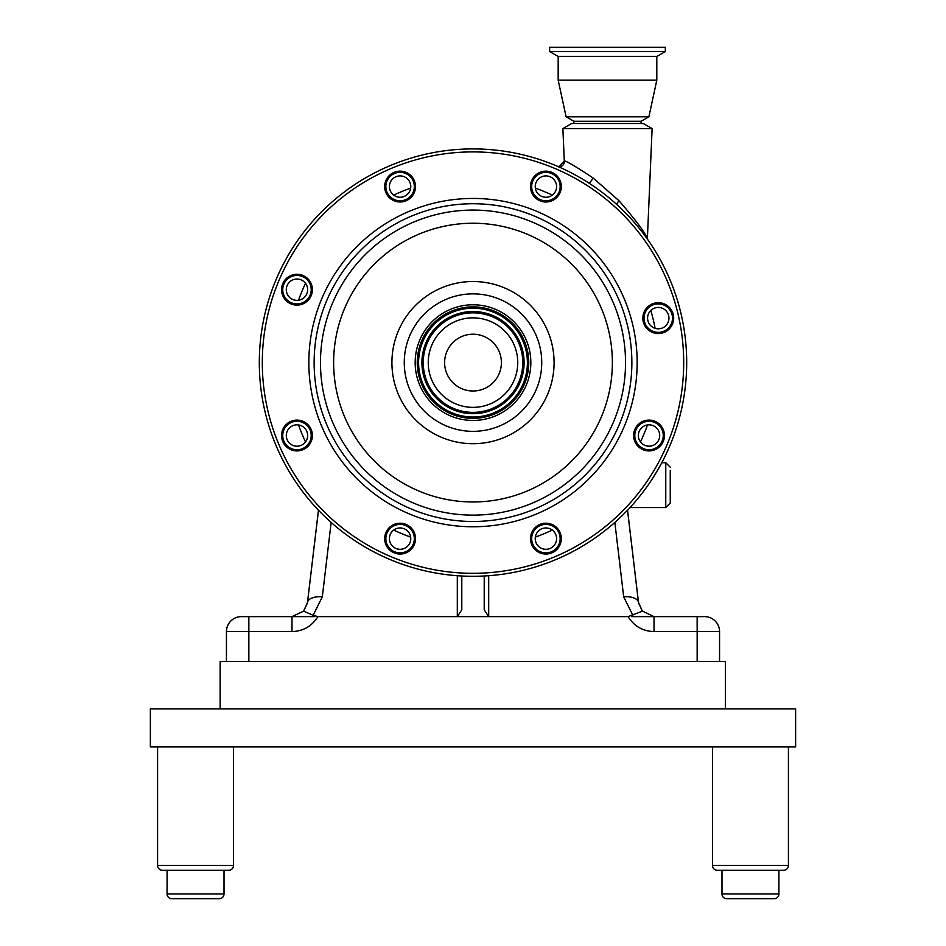 <?xml version="1.0" encoding="UTF-8"?>
<svg xmlns="http://www.w3.org/2000/svg" width="946" height="946" viewBox="0 0 946 946"><rect width="100%" height="100%" fill="white"/><g stroke="black" fill="none" stroke-linecap="round" stroke-linejoin="round"><path stroke-width="1.42" d="M150.367 708.921L150.367 746.879L795.633 746.879L795.633 708.921L150.367 708.921M721.987 870.237L717.245 870.237L721.987 870.237L717.245 870.237L721.987 870.237L721.987 893.958A4.742 4.742 0 0 0 726.741 898.7L774.183 898.7A4.742 4.742 0 0 0 778.925 893.958L778.925 870.237L783.666 870.237A4.742 4.742 0 0 0 788.42 865.484L788.42 746.879M712.504 746.879L712.504 865.484A4.742 4.742 0 0 0 717.245 870.237L783.666 870.237A4.742 4.742 0 0 0 788.42 865.484A4.742 4.742 0 0 1 783.666 870.237L778.925 870.237M228.755 870.237L224.013 870.237L228.755 870.237A4.742 4.742 0 0 0 233.496 865.484A4.742 4.742 0 0 1 228.755 870.237L162.334 870.237L167.075 870.237L162.334 870.237L167.075 870.237L162.334 870.237L167.075 870.237L167.075 893.958A4.742 4.742 0 0 0 171.817 898.7L219.259 898.7A4.742 4.742 0 0 0 224.013 893.958L224.013 870.237L228.755 870.237A4.742 4.742 0 0 0 233.496 865.484L233.496 746.879M162.334 870.237A4.742 4.742 0 0 1 157.58 865.484L157.58 746.879M219.259 898.7A4.742 4.742 0 0 0 224.013 893.958A4.742 4.742 0 0 1 219.259 898.7M774.183 898.7A4.742 4.742 0 0 0 778.925 893.958A4.742 4.742 0 0 1 774.183 898.7M220.158 708.921L220.158 661.479L725.357 661.479L725.357 708.921M444.608 362.602A28.392 28.392 0 0 1 473 334.21A28.392 28.392 0 0 1 501.392 362.602A28.392 28.392 0 0 1 473 391.005A28.392 28.392 0 0 1 444.608 362.602M331.159 522.429L322.314 596.831L313.15 615.29L317.903 616.638C311.908 626.205 303.264 631.183 291.983 631.585L226.437 631.585A14.947 14.947 0 0 1 241.372 616.638L291.983 616.638L303.595 611.175L307.45 603.004A14.947 7.438 -173.2 0 1 307.474 602.543L318.447 510.178M670.253 470.363L670.253 503.071L670.253 470.363M314.32 616.638L291.983 616.638L291.983 631.585M241.372 616.638L248.845 616.638L248.845 661.479L226.437 661.479L226.437 631.585M461.79 576.008L461.79 609.839L457.308 616.638L317.903 616.638M322.314 596.831A14.947 7.438 -173.2 0 0 307.474 602.543L303.595 611.175L313.15 615.29M654.017 631.585L654.017 616.638L704.628 616.638A14.947 14.947 0 0 1 719.563 631.585L654.017 631.585C642.736 631.183 634.092 626.205 628.097 616.638L642.405 611.175L638.55 603.004A14.947 7.438 173.2 0 0 638.526 602.543L638.526 602.543A14.947 7.438 173.2 0 0 623.686 596.831L614.841 522.429M654.017 616.638L642.346 611.069L654.017 616.638L631.68 616.638M697.155 616.638L697.155 661.479L719.563 661.479L719.563 631.585A14.947 14.947 0 0 0 704.628 616.638L703.919 616.638M628.097 616.638L488.692 616.638L484.21 609.839L484.21 576.008M457.308 575.724L457.308 616.638L488.692 616.638L488.692 575.724M647.584 318.128A10.678 10.678 0 0 0 658.262 328.806A10.678 10.678 0 0 0 668.94 318.128A10.678 10.678 0 0 0 658.262 307.45A10.678 10.678 0 0 0 647.584 318.128M638.349 435.515A10.678 10.678 0 0 0 649.027 446.193A10.678 10.678 0 0 0 659.705 435.515A10.678 10.678 0 0 0 649.027 424.837A10.678 10.678 0 0 0 638.349 435.515M535.235 538.629A10.678 10.678 0 0 0 545.913 549.307A10.678 10.678 0 0 0 556.591 538.629A10.678 10.678 0 0 0 545.913 527.951A10.678 10.678 0 0 0 535.235 538.629M389.409 538.629A10.678 10.678 0 0 0 400.087 549.307A10.678 10.678 0 0 0 410.765 538.629A10.678 10.678 0 0 0 400.087 527.951A10.678 10.678 0 0 0 389.409 538.629M286.295 435.515A10.678 10.678 0 0 0 296.973 446.193A10.678 10.678 0 0 0 307.651 435.515A10.678 10.678 0 0 0 296.973 424.837A10.678 10.678 0 0 0 286.295 435.515M286.295 289.689A10.678 10.678 0 0 0 296.973 300.367A10.678 10.678 0 0 0 307.651 289.689A10.678 10.678 0 0 0 296.973 279.023A10.678 10.678 0 0 0 286.295 289.689M389.409 186.575A10.678 10.678 0 0 0 400.087 197.253A10.678 10.678 0 0 0 410.765 186.575A10.678 10.678 0 0 0 400.087 175.909A10.678 10.678 0 0 0 389.409 186.575M535.235 186.575A10.678 10.678 0 0 0 545.913 197.253A10.678 10.678 0 0 0 556.591 186.575A10.678 10.678 0 0 0 545.913 175.909A10.678 10.678 0 0 0 535.235 186.575M564.289 160.737L562.87 128.573L652.113 128.573L647.36 239.054M562.87 128.573L571.632 123.512L643.351 123.512L652.113 128.573M558.885 166.934L564.478 160.832A5.972 5.948 -67 0 1 559.11 167.028M564.478 160.832C568.014 161.908 577.557 167.631 593.118 178.014L619.003 200.729C634.955 219.188 644.392 231.664 647.324 238.179M593.118 178.014A5.972 1.596 -57.4 0 1 588.932 183.098M619.003 200.729A5.972 1.419 -47.6 0 0 616.626 204.383M658.262 333.548A15.42 15.42 0 0 0 673.682 318.128A15.42 15.42 0 0 0 658.262 302.708A15.42 15.42 0 0 0 642.842 318.128A15.42 15.42 0 0 0 658.262 333.548M658.262 332.365A14.237 14.237 0 0 0 672.5 318.128A14.237 14.237 0 0 0 658.262 303.891A14.237 14.237 0 0 0 644.025 318.128A14.237 14.237 0 0 0 658.262 332.365M400.087 200.812A14.237 14.237 0 0 0 414.324 186.575A14.237 14.237 0 0 0 400.087 172.349A14.237 14.237 0 0 0 385.85 186.575A14.237 14.237 0 0 0 400.087 200.812M400.087 201.995A15.42 15.42 0 0 0 415.507 186.575A15.42 15.42 0 0 0 400.087 171.155A15.42 15.42 0 0 0 384.667 186.575A15.42 15.42 0 0 0 400.087 201.995M545.913 201.995A15.42 15.42 0 0 0 561.333 186.575A15.42 15.42 0 0 0 545.913 171.155A15.42 15.42 0 0 0 530.493 186.575A15.42 15.42 0 0 0 545.913 201.995M545.913 200.812A14.237 14.237 0 0 0 560.15 186.575A14.237 14.237 0 0 0 545.913 172.349A14.237 14.237 0 0 0 531.676 186.575A14.237 14.237 0 0 0 545.913 200.812M649.027 450.935A15.42 15.42 0 0 0 664.447 435.515A15.42 15.42 0 0 0 649.027 420.095A15.42 15.42 0 0 0 633.607 435.515A15.42 15.42 0 0 0 649.027 450.935M649.027 449.752A14.237 14.237 0 0 0 663.264 435.515A14.237 14.237 0 0 0 649.027 421.289A14.237 14.237 0 0 0 634.79 435.515A14.237 14.237 0 0 0 649.027 449.752M545.913 554.049A15.42 15.42 0 0 0 561.333 538.629A15.42 15.42 0 0 0 545.913 523.209A15.42 15.42 0 0 0 530.493 538.629A15.42 15.42 0 0 0 545.913 554.049M545.913 552.866A14.237 14.237 0 0 0 560.15 538.629A14.237 14.237 0 0 0 545.913 524.391A14.237 14.237 0 0 0 531.676 538.629A14.237 14.237 0 0 0 545.913 552.866M400.087 554.049A15.42 15.42 0 0 0 415.507 538.629A15.42 15.42 0 0 0 400.087 523.209A15.42 15.42 0 0 0 384.667 538.629A15.42 15.42 0 0 0 400.087 554.049M400.087 552.866A14.237 14.237 0 0 0 414.324 538.629A14.237 14.237 0 0 0 400.087 524.391A14.237 14.237 0 0 0 385.85 538.629A14.237 14.237 0 0 0 400.087 552.866M296.973 450.935A15.42 15.42 0 0 0 312.393 435.515A15.42 15.42 0 0 0 296.973 420.095A15.42 15.42 0 0 0 281.553 435.515A15.42 15.42 0 0 0 296.973 450.935M296.973 449.752A14.237 14.237 0 0 0 311.21 435.515A14.237 14.237 0 0 0 296.973 421.289A14.237 14.237 0 0 0 282.736 435.515A14.237 14.237 0 0 0 296.973 449.752M296.973 305.109A15.42 15.42 0 0 0 312.393 289.689A15.42 15.42 0 0 0 296.973 274.269A15.42 15.42 0 0 0 281.553 289.689A15.42 15.42 0 0 0 296.973 305.109M296.973 303.926A14.237 14.237 0 0 0 311.21 289.689A14.237 14.237 0 0 0 296.973 275.463A14.237 14.237 0 0 0 282.736 289.689A14.237 14.237 0 0 0 296.973 303.926M473 293.863A68.739 68.739 0 0 0 404.261 362.602A68.739 68.739 0 0 0 473 431.341A68.739 68.739 0 0 0 541.739 362.602A68.739 68.739 0 0 0 473 293.863M473 148.912A213.69 213.69 0 0 0 259.31 362.602A213.69 213.69 0 0 0 473 576.291A213.69 213.69 0 0 0 686.69 362.602A213.69 213.69 0 0 0 473 148.912A213.69 213.69 0 0 1 686.69 362.602A213.69 213.69 0 0 1 473 576.291M473 407.359A44.758 44.758 0 0 0 517.758 362.602A44.758 44.758 0 0 0 473 317.856A44.758 44.758 0 0 0 428.242 362.602A44.758 44.758 0 0 0 473 407.359M473 304.778A57.836 57.836 0 0 0 415.164 362.602A57.836 57.836 0 0 0 473 420.438A57.836 57.836 0 0 0 530.836 362.602A57.836 57.836 0 0 0 473 304.778M607.486 51.557L665.322 51.557L665.322 47.3L549.661 47.3L549.661 51.557L607.486 51.557M573.867 123.512L573.867 121.265L566.098 116.784L558.175 80.174L558.175 56.476L656.808 56.476L665.322 51.557M558.175 80.174L656.808 80.174L656.808 56.476M566.098 116.784L648.885 116.784L656.808 80.174M573.867 121.265L641.116 121.265L648.885 116.784M721.987 893.958L778.925 893.958M712.504 865.484L788.42 865.484M167.075 893.958L224.013 893.958M157.58 865.484L233.496 865.484M670.253 503.071L665.771 507.553L665.771 462.724L661.786 462.724M307.556 602.082L318.483 510.213M627.517 510.213L638.444 602.082M632.85 615.29L623.686 596.831M719.563 631.585A14.947 14.947 0 0 0 704.628 616.638M305.523 283.303A185.298 185.298 0 0 0 298.51 300.26M298.51 424.955A185.298 185.298 0 0 0 305.523 441.9M393.702 530.079A185.298 185.298 0 0 0 410.659 537.103M535.341 537.103A185.298 185.298 0 0 0 552.298 530.079M640.477 441.9A185.298 185.298 0 0 0 647.49 424.955M410.659 188.112A185.298 185.298 0 0 0 393.702 195.136M552.298 195.136A185.298 185.298 0 0 0 535.341 188.112M655.105 328.321A185.298 185.298 0 0 0 650.813 310.477M473 198.447A164.155 164.155 0 0 0 308.845 362.602A164.155 164.155 0 0 0 473 526.768A164.155 164.155 0 0 0 637.155 362.602A164.155 164.155 0 0 0 473 198.447M473 203.733A158.869 158.869 0 0 0 314.131 362.602A158.869 158.869 0 0 0 473 521.483A158.869 158.869 0 0 0 631.869 362.602A158.869 158.869 0 0 0 473 203.733M473 515.132A152.531 152.531 0 0 0 625.531 362.602A152.531 152.531 0 0 0 473 210.071A152.531 152.531 0 0 0 320.469 362.602A152.531 152.531 0 0 0 473 515.132M473 501.971A139.369 139.369 0 0 0 612.369 362.602A139.369 139.369 0 0 0 473 223.244A139.369 139.369 0 0 0 333.631 362.602A139.369 139.369 0 0 0 473 501.971M473 281.518A81.084 81.084 0 0 0 391.916 362.602A81.084 81.084 0 0 0 473 443.698A81.084 81.084 0 0 0 554.084 362.602A81.084 81.084 0 0 0 473 281.518M473 151.904A210.698 210.698 0 0 0 262.302 362.602A210.698 210.698 0 0 0 473 573.311A210.698 210.698 0 0 0 683.698 362.602A210.698 210.698 0 0 0 473 151.904M473 311.742A50.871 50.871 0 0 0 422.129 362.602A50.871 50.871 0 0 0 473 413.473A50.871 50.871 0 0 0 523.871 362.602A50.871 50.871 0 0 0 473 311.742M473 312.842A49.76 49.76 0 0 0 423.24 362.602A49.76 49.76 0 0 0 473 412.373A49.76 49.76 0 0 0 522.76 362.602A49.76 49.76 0 0 0 473 312.842M473 311.518A51.096 51.096 0 0 0 421.904 362.602A51.096 51.096 0 0 0 473 413.698A51.096 51.096 0 0 0 524.096 362.602A51.096 51.096 0 0 0 473 311.518M473 417.009A54.407 54.407 0 0 0 527.407 362.602A54.407 54.407 0 0 0 473 308.195A54.407 54.407 0 0 0 418.593 362.602A54.407 54.407 0 0 0 473 417.009M473 417.233A54.632 54.632 0 0 0 527.632 362.602A54.632 54.632 0 0 0 473 307.97A54.632 54.632 0 0 0 418.369 362.602A54.632 54.632 0 0 0 473 417.233M473 306.871A55.743 55.743 0 0 0 417.257 362.602A55.743 55.743 0 0 0 473 418.345A55.743 55.743 0 0 0 528.743 362.602A55.743 55.743 0 0 0 473 306.871M665.771 462.724L670.253 467.206M665.771 507.553L630.012 507.553M303.654 611.069L291.983 616.638M642.322 611.057L638.526 602.543L627.553 510.178M641.116 123.512L641.116 121.265M558.175 56.476L549.661 51.557"/></g></svg>
